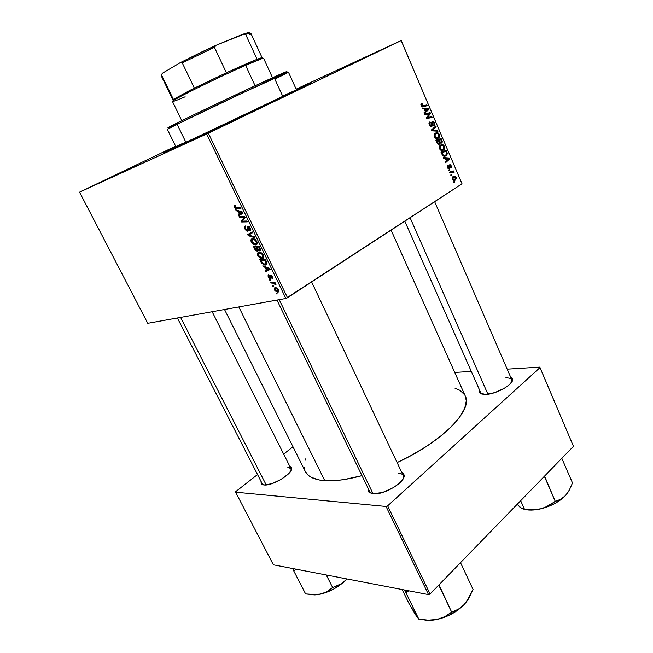 <?xml version="1.0" encoding="UTF-8"?>
<svg xmlns="http://www.w3.org/2000/svg" width="653" height="653" viewBox="0 0 653 653"><rect width="100%" height="100%" fill="white"/><g stroke="black" fill="none" stroke-linecap="round" stroke-linejoin="round"><path stroke-width="0.98" d="M232.354 121.189L197.075 137.995L232.354 121.189M136.885 165.021L105.574 179.91L136.885 165.021M366.913 56.582L336.981 70.81L366.913 56.582M479.898 393.057L479.531 390.021L479.343 392.135L480.037 393.188L481.334 393.939L485.595 394.445L479.898 393.057L482.289 394.208L480.788 392.853L404.787 221.187M368.961 492.248L368.145 488.379L368.268 491.309L369.296 492.525L373.255 493.782L368.961 492.248L372.177 493.652L369.769 491.742L276.962 300.07M261.404 484.053L260.947 481.212L261.298 483.938L264.057 484.975L261.404 484.053L263.641 484.934L262.277 483.824M269.958 277.786L270.334 278.57M172.735 148.729L162.785 152.908L175.771 146.525L163.413 152.949L216.421 128.363L290.054 93.379L311.497 82.817L296.34 89.534L309.514 83.551C317.742 79.952 301.262 88.082 267.763 104.056L172.735 148.729M224.526 309.506L305.384 471.629C307.987 476.821 314.444 479.833 324.761 480.665C334.809 481.334 347.208 479.653 361.974 475.645L344.302 479.522L337.201 480.42L324.761 480.665L238.802 306.934L324.761 480.665L319.546 480.037L311.31 477.367L308.355 475.376L305.367 471.597M465.271 396.012L466.299 400.869L464.716 408.329L459.818 416.965L451.664 426.433L440.489 436.326L426.744 446.203L411.023 455.565L397.089 462.577C442.293 441.95 473.205 409.823 465.287 396.045L391.09 230.125M175.608 146.199L79.976 191.941L175.608 146.199M206.634 134.012L79.544 192.162L147.758 323.308L285.867 298.47L206.634 134.012L79.544 192.162L79.976 191.941L79.544 192.162L147.758 323.308L285.867 298.47L206.634 134.012L208.331 133.212L287.516 297.752L462.022 183.811L401.203 40.535L206.634 134.012M262.498 258.49L260.457 258.253L258.302 256.466L257.445 254.433L257.984 252.695L259.984 252.287L262.555 253.813L263.836 256.702L263.518 257.87L262.498 258.49C263.812 258.237 264.122 257.111 263.412 255.119L261.469 252.891L258.678 252.336C257.429 252.646 257.151 253.764 257.837 255.682L258.359 255.364L257.837 255.682L261.739 258.572L263.518 257.878L262.498 258.49M265.11 267.379L263.249 266.71L262.808 265.804L269.738 268.383L270.228 269.42L265.649 271.672L265.24 270.832L266.497 270.244L265.11 267.379L266.497 270.244L265.24 270.832L265.649 271.672L270.228 269.42L269.738 268.383L262.808 265.804L263.249 266.71L264 266.244L263.249 266.71L265.11 267.379L265.844 266.93L265.11 267.379M234.403 207.213L234.158 205.573L235.153 205.075L235.643 205.924L234.868 206.691L235.635 207.793L240.5 207.752L240.924 208.633L235.545 208.536L234.403 207.213L236.443 208.789L240.924 208.633L240.5 207.752L236.1 207.907L235.007 207.074L235.643 205.924L235.153 205.075L234.672 205.148L234.403 207.213L234.933 206.919L234.403 207.213M247.658 231.162L246.597 230.974L245.201 229.497L244.426 227.383L244.802 226.273L245.397 225.962L245.871 226.795L245.226 228.003L246.777 230.289L247.528 229.97L247.299 227.244L247.781 226.248L249.242 226.55L250.605 228.591L250.736 230.329L249.977 230.982L249.789 228.256L248.262 227.097L248.36 230.354L247.658 231.162L248.377 227.04L249.789 228.256L249.977 230.982L250.393 228.109L247.936 226.191L247.307 227.489L247.528 229.97L247.005 230.338L245.552 228.893L245.242 227.236L245.871 226.795L245.397 225.962C244.32 226.256 244.165 227.268 244.94 229.007L245.463 228.705L244.94 229.007L247.283 231.203L248.091 230.909L247.658 231.162M255.005 237.831L248.222 235.643L247.699 234.558L252.131 231.864L252.548 232.737L248.744 235.039L254.556 236.908L255.005 237.831L254.556 236.908L248.744 235.039L252.548 232.737L252.131 231.864L247.699 234.558L248.222 235.643L249.103 235.137L248.222 235.643L255.005 237.831M255.952 244.932L253.919 244.728L251.764 242.94L250.899 240.892L251.421 239.12L253.413 238.671L255.984 240.182L257.274 243.096L256.964 244.287L255.952 244.932C257.258 244.646 257.56 243.504 256.841 241.496L254.899 239.259L252.115 238.753C250.874 239.088 250.605 240.222 251.299 242.157L251.821 241.847L251.299 242.157L255.127 245.022L256.898 244.369L255.952 244.932M277.223 293.948L276.39 293.899L275.99 293.066L276.815 293.107L277.223 293.948L276.815 293.107L275.99 293.066L276.39 293.899L277.003 293.507L276.39 293.899L277.223 293.948M257.568 251.315L255.437 250.27L253.291 246.116L259.021 246.165L260.457 250.409L259.478 250.883L258.098 250.034L257.568 251.315L258.098 250.034L259.886 250.842L260.498 249.422L259.021 246.165L253.291 246.116L254.866 249.381L255.388 249.071L254.866 249.381L257.233 251.348L257.968 251.079L257.568 251.315M238.027 211.319L236.182 210.739L235.725 209.801L242.581 212.062L243.087 213.123L238.647 215.841L238.231 214.976L239.447 214.266L238.027 211.319L239.447 214.266L238.231 214.976L238.647 215.841L243.087 213.123L242.581 212.062L235.725 209.801L236.182 210.739L237.063 210.242L236.182 210.739L238.027 211.319L238.884 210.846L238.027 211.319M242.949 217.498L239.48 217.563L239.063 216.69L244.744 216.551L245.185 217.465L242.075 221.138L246.891 221L247.307 221.873L241.626 221.996L241.186 221.089L244.271 217.4L242.949 217.498L244.271 217.4L241.186 221.089L241.626 221.996L247.307 221.873L246.891 221L242.075 221.138L245.185 217.465L244.744 216.551L239.063 216.69L239.48 217.563L241.12 216.641L239.48 217.563L242.949 217.498L244.63 216.551L242.949 217.498M268.154 277.011L268.105 274.889L268.987 275.55L268.505 276.627L269.599 277.933L269.95 275.427L270.824 275.174L272.072 276.333L272.595 278.243L272.032 278.823L271.86 276.962L270.938 275.958L270.432 278.635L268.563 277.721L270.187 278.749L270.913 275.958L271.762 276.733L272.032 278.823L272.252 276.676L270.546 275.125L269.738 277.925L268.636 276.954L268.987 275.55L268.514 274.733L268.154 277.011M261.722 263.281L259.812 259.616L265.575 259.755L267.093 263.771L266.4 264.881L264.881 265.167L261.722 263.281L265.82 265.11L266.987 262.841L265.575 259.755L259.812 259.616L260.971 262.008L261.486 261.698L260.971 262.008L261.722 263.281L262.237 262.963L261.722 263.281M277.99 292.128L275.084 290.952L274.146 289.132L274.472 287.932L276.317 287.802L277.827 288.724L278.904 290.756L278.26 292.054L278.627 289.883L275.525 287.671L274.962 287.72L274.431 289.989L274.823 289.728L274.431 289.989L277.509 292.169L278.798 291.605L277.99 292.128M273.517 286.283L272.693 286.234L272.293 285.41L273.101 285.434L273.517 286.283L273.101 285.434L272.293 285.41L272.693 286.234L273.305 285.851L272.693 286.234L273.517 286.283M272.832 283.157L271.142 283.035L270.734 282.194L274.946 282.406L275.354 283.255L274.472 283.206L276.113 284.977L274.529 283.582L272.832 283.157L276.113 284.977L274.472 283.206L275.354 283.255L274.946 282.406L270.734 282.194L271.142 283.035L272.342 282.276L271.142 283.035L272.832 283.157L274.08 282.365L272.832 283.157M270.799 280.668L269.975 280.627L269.575 279.794L270.391 279.819L270.799 280.668L270.391 279.819L269.575 279.794L269.975 280.627L270.595 280.243L269.975 280.627L270.799 280.668M443.469 150.084L440.783 150.198L439.151 147.749L440.04 145.17L442.734 144.582L444.709 146.933L444.154 149.521L443.469 150.084L444.024 149.668L444.513 146.345L442.897 144.648L439.91 145.293L439.396 148.623C440.628 150.517 441.983 151.006 443.469 150.084L442.146 150.508L443.469 150.084M445.297 158.467L443.64 158.385L443.297 157.577L449.386 158.002L449.77 158.908L445.517 162.785L445.199 162.042L446.374 161.005L445.297 158.467L446.374 161.005L445.199 162.042L445.517 162.785L449.77 158.908L449.386 158.002L443.297 157.577L443.64 158.385L445.297 158.467M421.103 105.713L421.005 104.137L422.009 103.435L422.401 104.17L421.593 105.092L422.14 105.974L426.833 104.921L427.16 105.688L422.083 106.766L421.103 105.713L423.234 106.749L427.16 105.688L426.833 104.921L423.038 105.941L421.691 105.443L421.765 104.472L422.401 104.17L422.009 103.435L421.177 103.892L421.103 105.713M431.706 126.453L429.78 125.8L429.021 123.001L429.992 121.801L430.368 122.519L429.764 124.315L431.249 125.768L431.837 121.956L433.208 121.287L434.376 122.503L434.735 124.437L433.878 125.67L433.951 123.131L432.629 122.168L432.425 125.458L431.706 126.453L432.547 122.233L433.894 122.993L433.878 125.67L434.465 122.699L432.074 121.605L431.339 125.727L429.903 124.715L429.747 123.123L430.368 122.519L429.992 121.801L429.454 122.217L429.323 124.984L431.706 126.453M438.008 131.22L431.894 130.845L431.486 129.882L435.788 126.005L436.114 126.764L432.425 130.086L437.665 130.412L438.008 131.22L437.665 130.412L432.425 130.086L436.114 126.764L435.788 126.005L431.486 129.882L431.894 130.845L438.008 131.22M438.392 138.142L435.682 138.224L434.033 135.759L434.939 133.188L437.649 132.624L439.64 135L439.077 137.579L438.392 138.142L438.987 137.685L439.436 134.412L437.812 132.69L434.759 133.351L434.286 136.632C435.518 138.542 436.89 139.048 438.392 138.142L437.192 138.542L438.392 138.142M454.668 182.269L453.933 182.53L453.623 181.795L454.349 181.518L454.668 182.269L454.349 181.518L453.623 181.795L453.933 182.53L454.668 182.269L453.908 182.481L454.668 182.269M439.445 144.199L437.551 143.766L435.853 140.117L441.11 138.518L442.138 142.419L441.216 143.187L440.016 142.729L439.445 144.199L440.016 142.729L441.869 142.819L442.236 141.399L441.11 138.518L435.853 140.117L437.086 143.007L439.445 144.199M424.205 108.969L422.499 108.806L422.148 107.982L428.433 108.684L428.825 109.614L424.426 113.32L424.099 112.553L425.315 111.565L424.205 108.969L425.315 111.565L424.099 112.553L424.426 113.32L428.825 109.614L428.433 108.684L422.148 107.982L422.499 108.806L424.205 108.969M428.352 113.965L425.07 114.838L424.744 114.071L430.098 112.602L430.441 113.402L427.242 117.801L431.755 116.495L432.082 117.262L426.744 118.764L426.409 117.964L429.592 113.557L428.352 113.965L429.592 113.557L426.409 117.964L426.744 118.764L432.082 117.262L431.755 116.495L427.242 117.801L430.441 113.402L430.098 112.602L424.744 114.071L425.07 114.838L428.352 113.965M447.468 167.552L447.223 166.066L447.934 165.021L448.309 165.723L447.811 167.021L448.587 168.025L449.378 164.964L450.244 164.744L451.027 165.487L451.419 167.144L450.856 168.107L450.807 166.213L450.146 165.47L449.28 168.621L448.236 168.605L447.468 167.552L449.337 168.572L449.933 165.527L450.725 166.009L450.48 167.405L451.019 167.976L451.166 165.78L449.542 164.834L448.921 167.911L447.909 167.323L447.934 165.021L447.468 167.552M442.465 155.292L440.955 152.084L446.17 150.435L447.297 153.398L446.848 155.185L444.766 156.312L442.465 155.292L446.072 155.871L446.579 155.479L447.256 153.161L446.17 150.435L440.955 152.084L442.465 155.292M455.443 180.032L453.027 179.967L452.235 177.494L453.762 176.114L455.468 176.481L456.325 178.236L455.443 180.032L456.112 177.42C455.174 175.967 454.129 175.649 452.986 176.465L452.382 179.077C453.313 180.481 454.333 180.799 455.443 180.032L454.088 180.408L455.443 180.032M451.77 175.469L451.027 175.722L450.717 174.988L451.443 174.718L451.77 175.469L451.443 174.718L450.717 174.988L451.027 175.722L451.77 175.469M451.329 172.392L449.819 172.874L449.501 172.131L453.247 170.857L453.566 171.6L452.79 171.861L453.794 172.221L454.145 173.151L452.823 172.237L451.329 172.392L454.055 172.572L452.79 171.861L453.566 171.6L453.247 170.857L449.501 172.131L449.819 172.874L451.329 172.392M449.648 170.49L448.905 170.743L448.595 170L449.321 169.731L449.648 170.49L449.321 169.731L448.595 170L448.905 170.743L449.648 170.49M401.154 40.551L296.16 89.143L401.203 40.535L208.331 133.212L287.516 297.752L285.867 298.47L462.022 183.811L401.154 40.551M292.993 446.783L283.655 454.096L292.993 446.783M257.535 474.551L235.798 491.578L257.535 474.551M273.395 564.821L428.523 594.605L386.062 506.467L235.619 492.199L273.395 564.821L235.619 492.199L235.798 491.578L235.619 492.199L386.062 506.467L387.645 505.838L430.082 594.018L573.456 446.334L540.031 367.574L387.645 505.838L386.062 506.467L428.523 594.605L273.395 564.821M539.778 367.108L507.185 369.157L539.778 367.108L540.031 367.574L387.645 505.838L430.082 594.018L428.523 594.605L430.082 594.018L573.456 446.334L539.778 367.108M471.295 371.41L454.733 372.447L471.295 371.41M264.057 484.975L271.566 483.759L280.708 479.637L288.267 474.062L291.083 470.511L291.597 467.728L289.687 466.095L291.679 468.119C293.124 473.49 272.497 486.15 264.057 484.975M373.255 493.782L382.691 492.435L393.335 487.677L399.203 483.4L402.991 479.033L404.125 475.253L403.652 473.768L401.636 472.184L404.125 475.237C405.57 482.085 383.923 495.17 373.255 493.782M485.595 394.445L494.754 392.616L504.353 388.298L509.283 384.764L512.115 381.352L512.425 378.593L510.597 377.034L512.605 379.409C513.527 384.503 495.839 394.388 485.595 394.445M464.65 394.82L459.998 390.363L454.937 388.168M305.873 458.635L305.294 460.153M304.2 467.148L304.804 470.225M505.675 377.924C509.054 377.769 511.111 378.43 511.838 379.891L511.805 381.899L512.009 380.666C511.781 378.675 509.666 377.761 505.675 377.924M287.81 467.246L290.993 468.707L291.099 470.47L291.197 469.393C291.009 468.087 289.883 467.368 287.81 467.246M398.142 473.156C400.803 473.311 402.501 474.119 403.236 475.564L403.219 478.641L403.521 476.657C403.26 474.535 401.464 473.368 398.142 473.156M435.886 140.191L441.11 138.518L437.983 139.554L438.277 140.24L437.983 139.554L435.886 140.191M441.281 140.558L441.893 140.354L441.281 140.558M441.624 141.603L442.236 141.399L441.624 141.603M441.02 143.211L441.591 143.031L441.02 143.211M439.518 142.893L440.016 142.729L439.518 142.893M439.183 139.962L440.816 139.464L441.363 140.746L441.404 142.174L439.51 142.574L440.416 142.281L439.706 141.179L439.094 141.374L439.706 141.179L439.183 139.962L438.579 140.158L439.183 139.962L440.302 142.183L441.387 142.191L440.816 139.464L439.183 139.962M436.792 140.689L438.571 140.15L439.134 143.44L437.094 143.031L437.73 142.819L437.388 142.093L436.784 142.297L437.388 142.093L436.792 140.689L436.18 140.893L436.792 140.689L438.081 143.276L439.289 143.334L438.571 140.15L436.792 140.689M434.694 133.743L437.812 132.69L434.498 133.669M438.832 134.616L439.436 134.412L438.832 134.616M436.384 137.946L436.122 138.412L436.384 137.946M435.592 133.702L437.706 133.498L438.873 134.714L438.122 137.367C436.963 138.109 435.877 137.767 434.865 136.355L434.261 136.559L434.865 136.355L435.592 133.702L434.229 134.159L435.592 133.702L434.669 135.514L435.567 137.269L437.322 137.669L438.963 136.355L438.955 134.918L438.041 133.685L435.592 133.702M434.229 127.408L436.114 126.764L434.229 127.408M431.592 129.792L433.576 129.106L431.592 129.792M431.682 130.339L432.425 130.086L431.682 130.339M431.862 130.755L433.657 130.135L431.862 130.755M435.706 131.082L437.665 130.412L435.706 131.082M429.021 123.001L430.368 122.519L429.013 123.025M428.964 123.393L429.747 123.123L428.964 123.393M429.299 124.927L429.903 124.715L429.299 124.927M430.098 126.16L431.111 125.809M433.861 122.911L434.465 122.699L433.861 122.911M431.682 122.486L432.686 122.135L431.682 122.486M431.649 122.919L432.376 122.658L431.649 122.919M431.723 124.494L432.433 124.25L431.723 124.494M421.528 103.623L422.009 103.435L421.528 103.623M420.875 104.733L421.944 104.333L420.875 104.733M421.087 105.672L421.691 105.443L421.087 105.672M421.609 106.472L423.038 105.941L421.609 106.472M421.781 106.61L426.833 104.921L423.732 106.08L423.936 106.561L423.732 106.08L421.781 106.61M426.817 109.28L428.433 108.684L426.817 109.28L428.058 109.337L425.234 111.369L425.838 111.141L424.956 109.075L426.817 109.28L424.344 109.296L424.956 109.075L425.838 111.141L428.058 109.337L426.817 109.28M426.727 110.381L428.825 109.614L426.727 110.381M424.85 114.324L430.098 112.602L426.989 113.736L427.217 114.267L426.989 113.736L424.85 114.324M429.396 113.785L430.441 113.402L429.396 113.785M427.862 115.842L429.054 115.418L427.862 115.842M426.874 117.287L428.025 116.871L426.874 117.287M426.458 118.079L427.242 117.801L426.458 118.079M426.474 118.128L428.621 117.352L426.474 118.128M426.507 118.201L431.755 116.495L428.646 117.613L428.874 118.16L428.646 117.613L426.507 118.201M428.907 113.802L429.592 113.557L428.907 113.802M447.223 166.05L448.309 165.723L447.223 166.05M447.436 167.462L447.909 167.323L447.436 167.462M447.868 168.254L448.619 168.033M450.684 165.919L451.166 165.78L450.684 165.919M449.068 165.78L449.933 165.527L449.068 165.78M449.06 165.96L449.688 165.772L449.06 165.96M449.093 166.735L449.648 166.572L449.093 166.735M447.999 168.409L449.656 167.919L447.999 168.409M448.791 168.801L449.199 168.678L448.791 168.801M447.329 158.63L449.386 158.002L447.329 158.63M448.129 159.405L449.77 158.908L448.129 159.405M446.015 158.54L449.027 158.671L446.26 160.744L446.881 160.565L446.015 158.54L445.403 158.728L446.015 158.54L446.881 160.565L449.027 158.671L446.015 158.54M443.036 151.431L443.354 152.173L443.036 151.431M446.317 152.402L446.93 152.214L446.317 152.402M446.644 153.349L447.256 153.161L446.644 153.349L446.342 152.459L446.66 153.439L445.787 155.112C444.424 156.002 443.265 155.496 442.293 153.602L441.681 153.798L442.293 153.602L441.885 152.647L445.885 151.382L441.273 152.835L445.885 151.382L446.342 152.459L445.885 151.382L441.273 152.843L441.885 152.647L443.077 154.932L444.611 155.504L446.301 154.688L446.636 153.316M443.991 155.667L443.689 156.181L443.991 155.667M444.636 156.32L446.072 155.871L444.636 156.32M440.008 145.766L442.897 144.648L440.155 145.848M443.901 146.541L444.513 146.345L443.901 146.541M441.428 149.872L441.15 150.353L441.428 149.872M440.685 145.676L442.783 145.448L443.95 146.656L443.207 149.308C442.057 150.068 440.979 149.741 439.975 148.337L439.363 148.533L439.975 148.337L440.685 145.676L439.363 146.109L440.685 145.676L439.779 147.292L440.669 149.243L442.416 149.627L444.04 148.296L444.032 146.86L443.126 145.635L440.685 145.676M455.631 177.551L456.112 177.42L455.631 177.551M453.345 177.167L455.68 177.657L455.37 179.118L452.333 178.946L453.345 177.167L452.235 177.485L453.345 177.167L452.709 178.147L453.174 179.306L454.57 179.542L455.582 178.881L455.174 177.028L453.345 177.167M450.154 171.902L450.415 172.514L453.566 171.6L449.754 172.735L450.415 172.514L450.154 171.902M454.145 173.151L454.055 172.572L453.443 172.751L454.145 173.151M260.367 250.556L259.886 250.842L260.367 250.556M258.572 249.756L258.098 250.034L258.572 249.756M256.972 247.005L259.282 246.712L258.759 247.022L259.47 248.483L259.984 248.173L259.453 250.001L258.515 249.715L256.972 247.005L258.392 246.157L256.972 247.005L258.376 249.585L259.714 249.838L258.759 247.022L256.972 247.005M259.706 249.846L260.482 249.381M257.462 250.295L256.303 246.997L254.368 246.981L256.303 246.997L257.723 246.157L256.303 246.997L257.168 248.801L257.69 248.491L257.168 248.801L257.176 250.466L255.568 249.397L254.368 246.981L255.788 246.14L254.368 246.981L256.229 250.181L257.176 250.466L258.482 249.683M252.499 239.61L255.462 239.675L254.833 240.043L256.237 241.626L256.751 241.324L255.592 244.067L251.919 242.059L252.499 239.61L253.903 238.786L252.001 239.871L251.634 241.153L253.258 243.585L254.727 244.132L256.107 243.814L256.515 242.549L255.609 240.696L254.197 239.708L252.499 239.61M251.813 233.194L251.429 232.395L247.699 234.558L252.164 231.946L251.429 232.395L251.813 233.194M250.491 234.019L248.744 235.039L250.491 234.019M247.397 230.199L248.344 229.66M248.328 229.505L247.528 229.97L248.328 229.505M248.148 228.215L247.438 228.623L248.148 228.215M249.103 226.452L247.307 227.489L249.103 226.452M250.556 230.648L249.977 230.982L250.556 230.648M249.87 229.97L250.817 229.423M250.311 227.954L249.789 228.256L250.311 227.954M249.234 226.55L248.377 227.04L249.234 226.55M238.508 207.834L236.77 208.797L238.508 207.834M242.353 213.572L242.01 212.862L238.231 214.976L242.745 212.413L242.01 212.862L242.353 213.572M238.835 211.605L242.728 212.372L239.969 213.964L238.835 211.605L239.716 211.115L238.835 211.605L239.969 213.964L242.23 212.649L238.835 211.605M243.267 221.065L241.626 221.996L243.267 221.065M243.251 219.922L241.186 221.089L243.251 219.922M245.153 217.4L243.226 218.486L245.153 217.4M244.965 217.008L244.271 217.4L244.965 217.008M269.909 277.819L270.628 277.37M270.611 277.28L269.975 277.68L270.611 277.28M270.522 276.448L269.942 276.807L270.522 276.448M272.464 278.553L272.032 278.823L272.464 278.553M271.86 277.811L272.53 277.394M271.46 275.566L270.783 275.974M270.048 269.044L265.649 271.672L269.289 269.411L269.093 269.012L270.048 269.044M267.004 269.934L266.497 270.244L267.004 269.934M265.934 267.706L269.844 268.612L267.036 269.999L265.934 267.706L266.677 267.248L265.934 267.706L267.036 269.999L269.363 268.914L265.934 267.706M266.857 264.473L265.82 265.11L266.857 264.473M260.898 260.482L265.828 260.286L265.314 260.596L265.902 261.829L266.424 261.51L265.902 261.829L266.334 262.914L266.897 262.571L264.767 264.326L261.42 261.567L260.898 260.482L262.228 259.674L260.898 260.482L262.106 262.775L263.665 264.065L265.24 264.294L266.269 263.706L265.314 260.596L260.898 260.482M259.061 253.193L262.008 253.291L261.404 253.658L262.8 255.241L263.314 254.931L262.147 257.633L258.457 255.592L259.061 253.193L260.408 252.385L258.555 253.437L258.18 254.703L259.796 257.119L261.273 257.682L262.661 257.396L263.077 256.147L262.18 254.319L260.767 253.315L259.061 253.193M275.419 288.536L278.529 289.687L277.239 291.328L274.897 289.899L275.419 288.536L276.488 287.859L274.774 289.034L275.525 290.683L278.08 291.075L277.509 289.132L275.419 288.536M275.125 282.79L274.472 283.206L275.125 282.79M275.966 284.382L275.362 284.765L275.966 284.382M275.737 284.031L275.28 284.324L275.737 284.031M286.602 71.83L285.312 72.556C287.63 71.308 287.451 71.234 284.765 72.336C274.88 76.246 202.038 110.479 177.453 122.788L177.094 124.266C202.087 111.802 276.276 76.923 286.243 72.932C291.05 70.965 287.247 73.022 274.856 79.119L282.627 96.056L296.07 89.983M296.478 89.853L288.422 72.132L245.683 91.485L177.094 124.266L185.942 142.395L296.478 89.853L226.82 123.311L175.918 146.835M175.396 147.447L163.805 152.582L175.788 146.566L166.401 151.52L209.997 131.351L308.616 84.131L257.902 108.716L175.396 147.447M169.829 126.666C167.266 128.045 167.209 128.233 169.649 127.237L167.87 127.866L168.743 127.262L177.453 122.788L169.829 126.666L169.347 128.184L177.094 124.266L185.942 142.395L177.265 146.092M178.759 145.333L183.289 143.097M286.928 71.577L253.935 86.302L194.602 114.406L177.453 122.788L177.094 124.266L167.348 129.367L175.926 146.835M175.388 124.756L170.817 126.747M284.275 73.112L276.97 76.809M561.874 458.447L572.51 482.975L561.874 458.447M525.632 509.626L534.44 509.92L541.264 508.736L548.283 506.516L554.977 503.43L560.854 499.692L565.482 495.586L569.351 490.011L572.51 482.975L569.351 490.011L565.482 495.586L560.723 499.276L555.279 501.406L544.708 476.421L543.965 476.714L544.496 476.641L555.279 501.406L545.116 507.503L541.264 508.736L533.134 509.666L524.375 509.046L520.67 500.704L524.375 509.046L521.167 508.116L517.135 504.345L521.298 508.091M544.708 476.421L544.994 475.645L544.112 476.739L544.708 476.421M561.278 458.879L561.833 458.773L561.278 458.879M523.347 509.005C527.999 510.54 533.966 510.45 541.264 508.736C551.45 506.026 559.523 501.651 565.482 495.586L568.42 491.652L565.482 495.586L560.723 499.276L554.903 501.496L548.642 505.838L541.264 508.736L537.264 509.438L528.93 509.479L523.388 509.014L520.408 507.528M518.531 505.626L519.706 506.965M410.084 217.718L487.938 394.241L410.084 217.718M279.206 299.67L373.067 493.766L279.206 299.67M423.585 619.787L429.796 620.342L436.955 619.485L448.301 615.697L458.716 609.469L464.267 604.474L466.83 601.307L473.041 589.406L460.667 563.017L473.041 589.406L469.083 597.724L464.267 604.474L458.398 609.2L451.705 612.245L439.175 585.17L438.343 585.504L438.906 585.447L451.705 612.245L444.758 616.693L436.955 619.485L428.246 620.162L418.81 619.15L405.831 592.614L406.444 590.369L406.084 592.663L404.329 589.961L405.954 592.793L408.721 590.802L405.954 592.793L418.81 619.15L415.569 614.808L408.917 603.388L402.15 589.545L408.917 603.388L416.924 616.489M460.528 562.845L460.414 563.286L460.528 562.845M439.175 585.17L439.542 584.272L438.506 585.537L439.175 585.17M459.736 563.466L460.414 563.286L459.736 563.466M423.413 619.754C427.282 620.628 431.796 620.538 436.955 619.485C447.852 616.954 456.953 611.943 464.267 604.474L468.25 599.217M414.679 612.898L418.81 619.15L423.724 619.787M468.838 598.156L464.267 604.474L461.418 607.119L458.398 609.2L451.305 612.326L444.758 616.693L436.955 619.485L428.246 620.162M266.204 484.942L180.595 317.399L266.204 484.942M310.142 594.565L314.958 594.916L320.745 594.083L313.53 594.736L305.612 593.928L293.752 570.918L305.612 593.928L317.219 594.63L323.872 593.226L333.52 589.137L339.568 585.382L344.792 581.129L339.111 585.112L332.361 587.7L327.112 591.577L320.745 594.083C329.749 591.789 337.764 587.471 344.792 581.129L346.947 578.942L342.033 583.374L332.687 587.618L326.271 574.975L332.687 587.618L327.112 591.577L320.745 594.083L310.142 594.565M292.675 568.526L293.752 570.918L295.98 569.155L293.752 570.918L292.675 568.526M346.882 578.933L344.792 581.129L346.882 578.933M194.365 88.122L173.396 99.427L190.252 90.187L226.379 72.769L194.365 88.122L182.269 62.892L194.365 88.122M244.475 64.59L226.379 72.769L257.119 59.284L244.475 64.59L245.618 65.341L244.475 64.59M185.15 96.791C173.91 101.566 170.221 102.684 174.082 100.146C180.759 95.722 221.44 75.903 245.618 65.341C216.992 77.829 169.641 101.28 172.449 101.468L181.779 120.65M255.103 85.763L245.618 65.341L255.103 85.763M272.53 77.748L263.624 58.362C263.159 57.97 257.16 60.296 245.618 65.341L261.567 58.786L260.098 58.199L257.119 59.284L262.131 57.799L250.923 33.417C250.711 32.985 248.948 33.303 245.634 34.38L257.119 59.284L245.634 34.38L248.32 33.581C251.209 32.862 251.699 33.27 249.813 34.805M261.224 58.648C262.735 57.611 262.351 57.464 260.098 58.199M180.252 62.664L182.269 62.892L214.413 47.302L216.11 45.269L243.014 34.168L245.634 34.38L243.014 34.168L248.23 32.699L249.413 32.846L249.217 33.376C249.854 32.568 249.062 32.438 246.85 32.985L216.11 45.269L180.252 62.664L202.087 51.783L216.11 45.269L214.413 47.302L182.269 62.892L180.252 62.664L162.458 73.218L180.252 62.664M173.396 99.427L161.577 75.103L161.234 75.813L172.955 99.942L173.396 99.427L161.577 75.103L162.458 73.218L161.887 74.409M226.379 72.769L214.413 47.302L226.379 72.769M161.732 74.262L162.458 73.218L161.577 75.103M262.759 484.755L177.387 317.978M481.049 393.449L481.253 393.906L481.049 393.449M512.091 380.487L512.295 380.952L512.091 380.487M291.254 469.229L212.16 311.726M403.636 476.396L311.644 281.998M291.197 469.393L291.679 468.119M403.521 476.657L404.125 475.237M512.009 380.666L512.605 379.409M441.869 142.819L440.726 143.187M439.673 144.019L438.62 144.362M438.987 137.685L436.506 138.509M435.192 134.004L434.155 134.355M429.968 122.797L428.988 123.139M434.269 125.384L433.812 125.547M432.547 122.233L431.674 122.544M432.033 126.2L430.898 126.592M421.765 104.472L420.883 104.807M448.08 165.895L447.207 166.156M449.819 165.617L449.06 165.838M449.337 168.572L448.627 168.784M446.579 155.479L444.032 156.271M444.024 149.668L441.526 150.451M440.326 145.962L439.281 146.296M455.729 179.812L453.778 180.359M453.109 177.355L452.211 177.608M259.519 250.883L260.506 250.295M257.233 251.348L258.098 250.834M255.127 245.022L257.192 243.798M253.34 239.512L254.311 238.941M248.573 227.015L249.299 226.599M247.283 231.203L248.287 230.623M236.443 208.789L238.149 207.842M270.913 275.958L271.493 275.599M270.007 278.766L270.603 278.398M265.061 265.183L267.069 263.951M261.739 258.572L263.763 257.339M259.829 253.111L260.792 252.531M277.509 292.169L278.904 291.271M275.835 288.504L276.701 287.949M286.243 72.932L284.765 72.336M511.838 379.891L434.645 201.687M174.555 98.627L174.082 100.146M248.32 33.581L246.85 32.985"/></g></svg>
